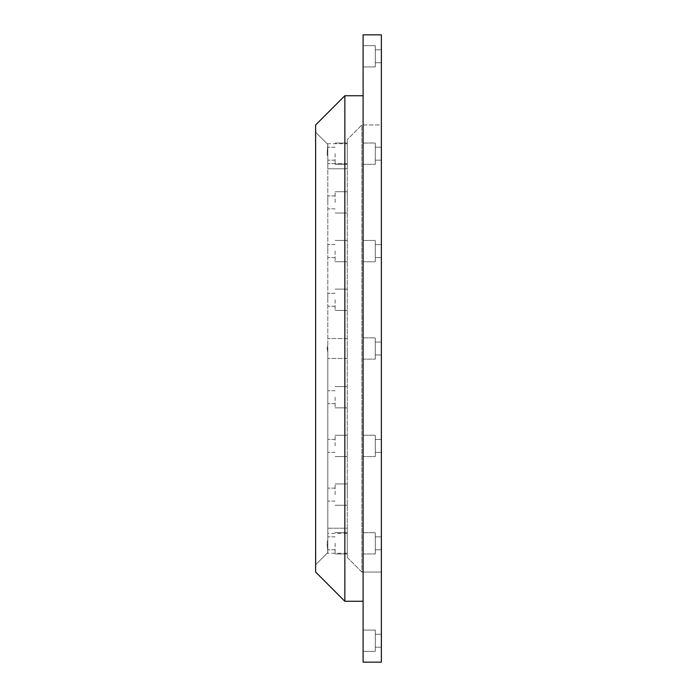 <?xml version="1.0" encoding="UTF-8"?>
<svg xmlns="http://www.w3.org/2000/svg" width="697" height="697" viewBox="0 0 697 697"><rect width="100%" height="100%" fill="white"/><g stroke="black" fill="none" stroke-linecap="round" stroke-linejoin="round"><path stroke-width="0.52" stroke-dasharray="3.48 2.61" d="M363.111 95.733L363.111 66.929L375.291 66.929L375.291 45.627L363.111 45.627L375.291 45.627L375.291 66.929L363.111 66.929L375.291 66.929L375.291 56.274L375.291 62.756L381.372 62.756L375.291 62.756L381.372 62.756L375.291 62.756L375.291 49.801L381.372 49.801L375.291 49.801L381.372 49.801L375.291 49.801L381.372 49.801L375.291 49.801L375.291 62.756L381.372 62.756L375.291 62.756L381.372 62.756L381.372 49.801L375.291 49.801L375.291 62.756L381.372 62.756L375.291 62.756L381.372 62.756L381.372 49.801L375.291 49.801L375.291 62.756L381.372 62.756L381.372 49.801L375.291 49.801L381.372 49.801L381.372 62.756L381.372 49.801L381.372 62.756L375.291 62.756L375.291 45.627L375.291 66.929L363.111 66.929L375.291 66.929L375.291 45.627L375.291 66.929L363.111 66.929L375.291 66.929L363.111 66.929L375.291 66.929L363.111 66.929L375.291 66.929L375.291 49.801L381.372 49.801L381.372 62.756L381.372 49.801L381.372 62.756L375.291 62.756L375.291 45.627L363.111 45.627L363.111 66.929L375.291 66.929L375.291 49.801L375.291 62.756L375.291 49.801L381.372 49.801L381.372 62.756L381.372 49.801L381.372 62.756L375.291 62.756L375.291 49.801L375.291 62.756L375.291 49.801L381.372 49.801L381.372 124.955L361.891 124.955L347.28 139.566L347.28 164.353L347.28 139.566L361.891 124.955L361.891 572.045L347.28 557.434L347.28 139.566L347.28 557.434L347.28 543.303L347.28 557.434L361.891 572.045L361.891 124.955L381.372 124.955L381.372 572.045L381.372 34.85L381.372 662.15L381.372 647.199L375.291 647.199L381.372 647.199L381.372 634.244L375.291 634.244L375.291 647.199L381.372 647.199L375.291 647.199L381.372 647.199L381.372 634.244L375.291 634.244L375.291 647.199L381.372 647.199L375.291 647.199L381.372 647.199L381.372 634.244L375.291 634.244L375.291 647.199L381.372 647.199L375.291 647.199L381.372 647.199L381.372 634.244L375.291 634.244L375.291 647.199L375.291 630.071L375.291 651.373L363.111 651.373L375.291 651.373L375.291 634.244L381.372 634.244L381.372 647.199L381.372 634.244L381.372 647.199L375.291 647.199L375.291 630.071L363.111 630.071L375.291 630.071L375.291 651.373L363.111 651.373L375.291 651.373L375.291 630.071L375.291 651.373L363.111 651.373L375.291 651.373L375.291 634.244L381.372 634.244L381.372 647.199L381.372 634.244L381.372 647.199L375.291 647.199L375.291 630.071L363.111 630.071L375.291 630.071L375.291 651.373L363.111 651.373L375.291 651.373L375.291 630.071L375.291 651.373L363.111 651.373L375.291 651.373L375.291 634.244L381.372 634.244L381.372 647.199L381.372 634.244L381.372 647.199L375.291 647.199L375.291 630.071L363.111 630.071L363.111 662.15L363.111 630.071L375.291 630.071L375.291 651.373L375.291 634.244L375.291 647.199L375.291 634.244L381.372 634.244L381.372 662.15L363.111 662.15L363.111 34.85L363.111 66.929L363.111 45.627L363.111 66.929L363.111 45.627L363.111 66.929L363.111 45.627L363.111 66.929L363.111 45.627L363.111 66.929L363.111 45.627L363.111 66.929L363.111 45.627L375.291 45.627L375.291 66.929L375.291 45.627L375.291 66.929L363.111 66.929L363.111 45.627L375.291 45.627L375.291 66.929L375.291 49.801L381.372 49.801L381.372 34.85L363.111 34.85L363.111 45.627L375.291 45.627L375.291 66.929L363.111 66.929L363.111 601.267L363.111 95.733L344.849 95.733L315.628 124.955L315.628 132.256L327.799 144.436L327.799 163.656L327.799 153.697L327.799 163.638L327.799 157.339L327.102 153.68L327.799 157.339L327.799 163.638L327.799 144.436L327.799 153.68L327.799 144.436L327.102 153.68L327.799 144.436L315.628 132.256L315.628 564.744L327.799 552.564L327.799 543.303L327.799 552.564L327.102 553.27L327.799 552.564L327.799 543.303L327.799 552.564L327.102 553.27L327.799 552.564L327.799 550.351L327.799 552.564L327.102 553.27L327.799 552.564L327.102 543.303L327.799 552.564L315.628 564.744L315.628 124.955L315.628 572.045L315.628 564.744L315.628 572.045L344.849 601.267L344.849 95.733M375.291 56.274L375.291 45.627L363.111 45.627L375.291 45.627L375.291 56.274M363.111 143.033L375.291 143.033L375.291 164.335L375.291 143.033L375.291 164.335L363.111 164.335L363.111 143.033L375.291 143.033L375.291 153.689L375.291 147.206L381.372 147.206L381.372 160.162L381.372 147.206L381.372 160.162L381.372 147.206L375.291 147.206L375.291 160.162L375.291 147.206L381.372 147.206L375.291 147.206L375.291 160.162L381.372 160.162L375.291 160.162L375.291 153.689L375.291 164.335L363.111 164.335L363.111 143.033L363.111 164.335L375.291 164.335L363.111 164.335L363.111 143.033L375.291 143.033L363.111 143.033M363.111 240.439L375.291 240.439L375.291 261.75L375.291 240.439L375.291 261.75L363.111 261.75L363.111 240.439L375.291 240.439L375.291 251.094L375.291 244.612L381.372 244.612L381.372 257.568L381.372 244.612L381.372 257.568L381.372 244.612L375.291 244.612L375.291 257.568L375.291 244.612L381.372 244.612L375.291 244.612L375.291 257.568L381.372 257.568L375.291 257.568L375.291 251.094L375.291 261.75L363.111 261.75L363.111 240.439L363.111 261.75L375.291 261.75L363.111 261.75L363.111 240.439L375.291 240.439L363.111 240.439M363.111 337.845L375.291 337.845L375.291 359.155L375.291 337.845L375.291 359.155L363.111 359.155L363.111 337.845L375.291 337.845L375.291 348.5L375.291 342.027L381.372 342.027L381.372 354.973L381.372 342.027L381.372 354.973L381.372 342.027L375.291 342.027L375.291 354.973L375.291 342.027L381.372 342.027L375.291 342.027L375.291 354.973L381.372 354.973L375.291 354.973L375.291 348.5L375.291 359.155L363.111 359.155L363.111 337.845L363.111 359.155L375.291 359.155L363.111 359.155L363.111 337.845L375.291 337.845L363.111 337.845M363.111 435.25L375.291 435.25L375.291 456.561L375.291 435.25L375.291 456.561L363.111 456.561L363.111 435.25L375.291 435.25L375.291 445.906L375.291 439.432L381.372 439.432L381.372 452.388L381.372 439.432L381.372 452.388L381.372 439.432L375.291 439.432L375.291 452.388L375.291 439.432L381.372 439.432L375.291 439.432L375.291 452.388L381.372 452.388L375.291 452.388L375.291 445.906L375.291 456.561L363.111 456.561L363.111 435.25L363.111 456.561L375.291 456.561L363.111 456.561L363.111 435.25L375.291 435.25L363.111 435.25M363.111 532.665L375.291 532.665L375.291 553.967L375.291 532.665L375.291 553.967L363.111 553.967L363.111 532.665L375.291 532.665L375.291 543.312L375.291 536.838L381.372 536.838L381.372 549.794L381.372 536.838L381.372 549.794L381.372 536.838L375.291 536.838L375.291 549.794L375.291 536.838L381.372 536.838L375.291 536.838L375.291 549.794L381.372 549.794L375.291 549.794L375.291 543.312L375.291 553.967L363.111 553.967L363.111 532.665L363.111 553.967L375.291 553.967L363.111 553.967L363.111 532.665L375.291 532.665L363.111 532.665M363.111 601.267L363.111 630.071L375.291 630.071L375.291 651.373L363.111 651.373L375.291 651.373L375.291 630.071L363.111 630.071L363.111 601.267L344.849 601.267M347.28 202.383L347.28 191.727L347.28 202.383M335.109 202.383L335.109 191.727L335.109 202.383M347.28 251.086L347.28 261.741L347.28 251.086M335.109 251.086L335.109 261.741L335.109 251.086M347.28 299.788L347.28 310.444L347.28 299.788M335.109 299.788L335.109 310.444L335.109 299.788M347.28 397.194L347.28 407.85L347.28 397.194M335.109 397.194L335.109 407.85L335.109 397.194M347.28 445.897L347.28 435.242L347.28 445.897M335.109 445.897L335.109 435.242L335.109 445.897M347.28 494.6L347.28 483.945L347.28 494.6M335.109 494.6L335.109 483.945L335.109 494.6M335.109 543.303L335.109 553.958L335.109 543.303M335.109 153.697L335.109 164.353L335.109 153.697M327.799 202.383L327.799 195.901L327.799 202.383M327.799 251.086L327.799 244.603L327.799 251.086M327.799 352.168L327.102 348.5L327.799 352.168L327.799 539.644L327.799 168.787L327.799 528.213L347.28 528.213L347.28 160.728L347.28 543.303L347.28 528.213L327.799 528.213L327.799 539.644L327.799 352.168M327.799 348.5L327.799 358.458L327.799 348.5M347.28 348.5L347.28 358.458L347.28 348.5M327.799 397.194L327.799 403.668L327.799 397.194M327.799 445.897L327.799 452.379L327.799 445.897M327.799 494.6L327.799 501.082L327.799 494.6M327.799 299.788L327.799 293.306L327.799 299.788M327.799 543.303L327.799 533.344L327.799 543.303M381.372 572.045L381.372 634.244L381.372 572.045L361.891 572.045L381.372 572.045M327.799 160.728L327.799 168.787L347.28 168.787L327.799 168.787L327.799 160.728M327.799 153.697L327.799 147.215L327.799 153.697M327.799 344.832L327.799 157.339L327.799 344.832L327.102 348.5L327.799 344.832M327.799 539.644L327.102 543.303L327.799 539.644M347.28 143.713L347.28 153.68L347.28 143.713L327.102 143.73M375.291 634.244L381.372 634.244L375.291 634.244M363.111 630.071L375.291 630.071L363.111 630.071M363.111 651.373L375.291 651.373L363.111 651.373M375.291 549.794L381.372 549.794L375.291 549.794M375.291 452.388L381.372 452.388L375.291 452.388M375.291 354.973L381.372 354.973L375.291 354.973M375.291 257.568L381.372 257.568L375.291 257.568M375.291 160.162L381.372 160.162L375.291 160.162M363.111 45.627L375.291 45.627L363.111 45.627M335.109 213.029L347.28 213.029L335.109 213.029M335.109 261.741L347.28 261.741L335.109 261.741M335.109 310.444L347.28 310.444L335.109 310.444M335.109 407.85L347.28 407.85L335.109 407.85M335.109 456.552L347.28 456.552L335.109 456.552M335.109 505.255L347.28 505.255L335.109 505.255M335.109 553.958L347.28 553.958L335.109 553.958M335.109 164.353L347.28 164.353L335.109 164.353M335.109 160.171L327.799 160.171L335.109 160.171M347.28 163.656L327.799 163.656M335.109 208.856L327.799 208.856L335.109 208.856M335.109 257.559L327.799 257.559L335.109 257.559M347.28 358.458L327.799 358.458L347.28 358.458M335.109 403.668L327.799 403.668L335.109 403.668M335.109 452.379L327.799 452.379L335.109 452.379M347.28 163.638L327.799 163.638L347.28 163.638M335.109 501.082L327.799 501.082L335.109 501.082M335.109 306.262L327.799 306.262L335.109 306.262M335.109 549.785L327.799 549.785L335.109 549.785M347.28 553.27L327.102 553.27M335.109 293.306L327.799 293.306L335.109 293.306M335.109 244.603L327.799 244.603L335.109 244.603M335.109 147.215L327.799 147.215L335.109 147.215M335.109 536.829L327.799 536.829L335.109 536.829M347.28 533.344L327.799 533.344M335.109 439.424L327.799 439.424L335.109 439.424M335.109 488.127L327.799 488.127L335.109 488.127M335.109 390.721L327.799 390.721L335.109 390.721M335.109 195.901L327.799 195.901L335.109 195.901M347.28 338.542L327.799 338.542L347.28 338.542M335.109 386.539L347.28 386.539L335.109 386.539M335.109 143.042L347.28 143.042L335.109 143.042M335.109 191.727L347.28 191.727L335.109 191.727M335.109 240.43L347.28 240.43L335.109 240.43M335.109 289.133L347.28 289.133L335.109 289.133M335.109 435.242L347.28 435.242L335.109 435.242M335.109 483.945L347.28 483.945L335.109 483.945M335.109 532.647L347.28 532.647L335.109 532.647"/><path stroke-width="1.05" d="M381.372 34.85L381.372 662.15L363.111 662.15L363.111 34.85L381.372 34.85M344.849 601.267L315.628 572.045L315.628 124.955L344.849 95.733L344.849 601.267L363.111 601.267M363.111 95.733L344.849 95.733"/></g></svg>
